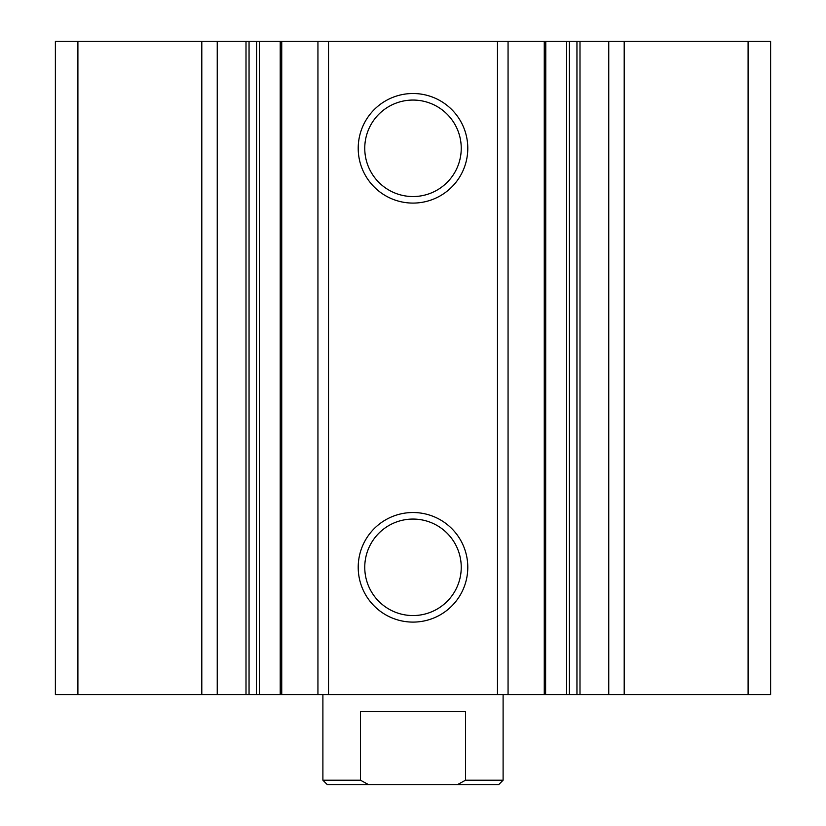 <?xml version="1.0" encoding="UTF-8"?>
<svg xmlns="http://www.w3.org/2000/svg" width="826" height="826" viewBox="0 0 826 826"><rect width="100%" height="100%" fill="white"/><g stroke="black" fill="none" stroke-linecap="round" stroke-linejoin="round"><path stroke-width="1.24" d="M624.198 694.594L624.198 41.3L770.617 41.3L770.617 694.594L569.393 694.594L569.558 41.3L576.951 41.3L576.951 694.594M624.198 41.3L608.762 41.3L608.762 694.594M608.762 41.3L576.951 41.3M545.614 41.3L569.393 41.3L569.393 694.594L256.442 694.594L256.607 41.3L280.22 41.3L280.22 694.594M545.614 694.594L545.779 41.3L508.062 41.3L508.062 694.594M508.062 41.3L497.479 41.3L497.479 694.594M413 93.514A54.784 54.784 0 0 1 460.443 175.701A54.784 54.784 0 0 1 365.557 175.701A54.784 54.784 0 0 1 413 93.514M413 512.523A54.784 54.784 0 0 1 460.443 594.71A54.784 54.784 0 0 1 365.557 594.71A54.784 54.784 0 0 1 413 512.523M497.479 41.3L328.521 41.3L328.521 694.594M328.521 41.3L317.938 41.3L317.938 694.594M317.938 41.3L280.22 41.3M217.238 694.594L217.238 41.3L256.442 41.3L256.442 694.594L55.383 694.594L55.383 41.3L77.902 41.3L77.902 694.594M217.238 41.3L201.802 41.3L201.802 694.594M201.802 41.3L77.902 41.3M413 519.069A48.238 48.238 0 0 1 454.775 591.437A48.238 48.238 0 0 1 371.225 591.437A48.238 48.238 0 0 1 413 519.069M413 100.06A48.238 48.238 0 0 1 454.775 172.428A48.238 48.238 0 0 1 371.225 172.428A48.238 48.238 0 0 1 413 100.06M457.356 784.7L465.534 780.198L503.106 780.198L498.605 784.7L327.395 784.7L322.894 780.198L360.466 780.198L368.644 784.7M322.894 780.198L322.894 694.594M360.466 780.198L360.466 711.485L465.534 711.485L465.534 780.198M748.098 41.3L748.098 694.594M579.997 41.3L579.997 694.594M566.667 41.3L566.667 694.594M544.262 41.3L544.262 694.594M281.738 41.3L281.738 694.594M259.333 41.3L259.333 694.594M249.049 41.3L249.049 694.594M246.003 41.3L246.003 694.594M503.106 780.198L503.106 694.594"/></g></svg>
